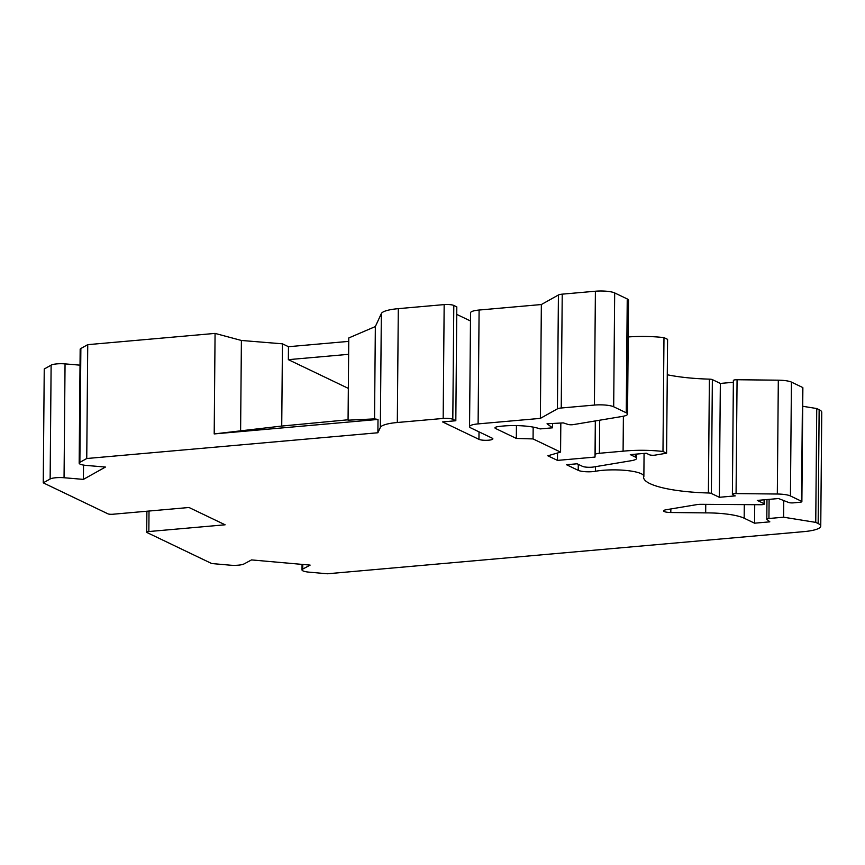 <?xml version="1.0" encoding="UTF-8"?>
<svg xmlns="http://www.w3.org/2000/svg" width="865" height="865" viewBox="0 0 865 865"><rect width="100%" height="100%" fill="white"/><g stroke="black" fill="none" stroke-linecap="round" stroke-linejoin="round"><path stroke-width="1.3" d="M348.346 388.396L288.359 359.656L348.638 354.326M348.757 341.372L288.467 346.703L288.359 359.656M541.36 304.534L540.365 418.379L557.428 408.842A7.288 1.557 -179.5 0 1 561.234 407.999L594.406 405.069L595.401 291.224L562.228 294.154A7.288 1.557 -179.5 0 0 558.422 294.987L541.36 304.534L479.102 310.038A14.564 3.114 -179.5 0 0 470.549 312.795L469.554 426.65A14.564 3.114 -179.5 0 0 470.863 427.948L492.217 438.177A7.288 1.557 0.5 0 1 492.866 438.825A7.288 1.557 0.5 0 1 487.114 440.296A7.288 1.557 0.5 0 1 478.95 439.344L442.556 421.915L455.823 420.747L456.807 306.891L453.801 305.453A7.288 1.557 -179.5 0 0 444.167 304.599L398.311 308.654A29.14 6.217 -179.5 0 0 381.346 313.573L375.345 326.559L348.779 337.956L348.065 420.185L374.545 418.887L375.345 326.559M479.102 310.038L478.107 423.893L540.365 418.379M83.527 465.078L83.397 479.383L64.053 477.74A10.921 2.336 0.5 0 0 50.138 478.994L43.25 482.843L107.92 513.821A3.644 0.778 -179.5 0 0 112.742 514.253L189.024 507.496L225.116 524.796L148.845 531.543A3.644 0.778 -179.5 0 0 146.704 532.224A3.644 0.778 -179.5 0 0 147.028 532.548L211.698 563.537L230.004 565.159A10.921 2.336 0.5 0 0 244.017 563.937L251.531 559.915L310.135 565.105L302.761 569.073L302.793 564.456M348.065 419.785L281.731 426.056L282.455 343.827L288.467 346.703M83.397 479.383L105.433 467.057L86.381 465.435A10.921 2.336 0.5 0 1 79.169 463.175A10.921 2.336 0.5 0 1 79.872 462.364L86.749 458.515L87.743 344.659L80.867 348.509A10.921 2.336 0.5 0 0 80.164 349.319L79.169 463.175M302.761 569.073A10.921 2.336 0.5 0 0 302.004 569.916A10.921 2.336 0.5 0 0 309.086 572.154L327.392 573.776L803.65 531.651A29.14 6.217 -179.5 0 0 820.755 526.136A29.14 6.217 -179.5 0 0 818.16 523.541L815.749 522.384L783.614 517.205L768.931 518.503A3.644 0.778 -179.5 0 0 766.801 519.195A3.644 0.778 -179.5 0 0 766.909 519.389L769.828 521.844L754.561 523.184L744.17 518.211A40.06 8.553 -179.5 0 0 705.678 512.88L670.808 512.513L670.84 508.955M628.217 336.961A43.704 9.331 -179.5 0 1 663.974 337.62L667.585 339.35L666.591 453.195L655.108 455.12A3.644 0.778 -179.5 0 1 649.485 454.785L646.231 453.228L630.304 454.633L635.321 457.044A14.564 3.114 -179.5 0 1 636.629 458.342A14.564 3.114 -179.5 0 1 631.299 460.699L593.671 466.981A7.288 1.557 -179.5 0 1 582.415 466.322L577.106 463.781L566.488 464.721L578.231 470.344A10.921 2.336 -179.5 0 0 595.423 471.274A29.14 6.217 -179.5 0 1 626.725 470.517A29.14 6.217 -179.5 0 1 643.874 476.345A29.14 6.217 -179.5 0 1 643.592 477.199A71.384 15.235 -179.5 0 0 643.592 477.253A71.384 15.235 -179.5 0 0 708.392 492.985A3.644 0.778 -179.5 0 1 711.365 493.461L719.345 497.289L735.261 495.883L732.709 494.661A3.644 0.778 -179.5 0 1 732.385 494.326A3.644 0.778 -179.5 0 1 736.072 493.591L777.321 494.023A14.564 3.114 -179.5 0 1 790.437 495.959L801.552 501.278A3.644 0.778 -179.5 0 1 801.877 501.603A3.644 0.778 -179.5 0 1 799.747 502.295L793.367 502.857A3.644 0.778 -179.5 0 1 788.685 502.489L778.532 498.532L757.308 500.413L764.087 503.657A3.644 0.778 -179.5 0 1 764.411 503.981A3.644 0.778 -179.5 0 1 760.789 504.728L701.288 504.327A7.288 1.557 -179.5 0 0 696.714 504.641L666.266 509.723A7.288 1.557 -179.5 0 0 663.606 510.901A7.288 1.557 -179.5 0 0 670.808 512.513M666.591 453.195L662.979 451.465A43.704 9.331 -179.5 0 0 623.092 451.184L599.402 453.271A7.288 1.557 -179.5 0 0 595.131 454.633L595.012 457.077L557.471 460.396L547.837 455.79L560.574 452.103L533.067 438.923L516.329 438.436L495.613 428.51L495.623 427.224M552.562 423.482L552.519 427.818L540.074 428.921A28.74 6.131 -179.5 0 0 497.916 426.64A7.288 1.557 -179.5 0 0 494.964 427.861A7.288 1.557 -179.5 0 0 495.613 428.51M552.519 427.818L547.037 423.785L563.277 422.899L567.981 424.412A3.644 0.778 -179.5 0 0 573.3 424.618L622.227 416.443A14.564 3.114 -179.5 0 0 627.547 414.097A14.564 3.114 -179.5 0 0 626.249 412.789L613.685 406.777A14.564 3.114 -179.5 0 0 594.406 405.069M478.107 423.893A14.564 3.114 -179.5 0 0 469.554 426.65M453.801 305.453L452.806 419.298L455.823 420.747M452.806 419.298A7.288 1.557 -179.5 0 0 443.172 418.444L397.316 422.498A29.14 6.217 -179.5 0 0 380.351 427.418L377.886 432.76L86.749 458.515M627.547 414.097L628.541 300.242A14.564 3.114 -179.5 0 0 627.244 298.944L614.68 292.932A14.564 3.114 -179.5 0 0 595.401 291.224M733.369 382.287L720.34 383.433L712.36 379.616A3.644 0.778 -179.5 0 0 709.387 379.14A71.384 15.235 0.5 0 1 667.283 374.761M801.877 501.603L802.871 387.758A3.644 0.778 -179.5 0 0 802.547 387.433L791.432 382.103A14.564 3.114 -179.5 0 0 778.316 380.178L737.067 379.735A3.644 0.778 -179.5 0 0 733.379 380.481L732.385 494.326M802.709 406.28L816.744 408.539L819.144 409.686A29.14 6.217 -179.5 0 1 821.75 412.291L820.755 526.136M43.25 482.843L44.245 368.998L51.122 365.149A10.921 2.336 0.5 0 1 65.048 363.884L80.023 365.16M281.731 426.056L214.196 433.927L215.071 333.403L87.743 344.659M215.071 333.403L241.4 340.464L282.455 343.827M470.484 320.969L456.742 314.395M815.749 522.384L816.744 408.539M377.886 432.76L378.005 419.439L374.545 418.887M214.196 433.927L378.005 419.439M240.611 430.5L241.4 340.464M663.974 337.62L662.979 451.465M623.395 416.227L623.092 451.184M595.325 420.941L595.012 457.077M557.536 452.979L557.471 460.396M560.823 423.039L560.574 452.103M533.164 427.105L533.067 438.923M516.437 425.602L516.329 438.436M719.345 497.289L720.34 383.433M705.678 512.88L705.754 504.349M754.561 523.184L754.723 504.684M783.614 517.205L783.755 500.575M148.845 531.543L149.018 511.042M558.422 294.987L557.428 408.842M562.228 294.154L561.234 407.999M818.16 523.541L819.144 409.686M790.437 495.959L791.432 382.103M801.552 501.278L802.547 387.433M613.685 406.777L614.68 292.932M627.244 298.944L626.249 412.789M444.167 304.599L443.172 418.444M397.316 422.498L398.311 308.654M380.351 427.418L381.346 313.573M50.138 478.994L51.122 365.149M64.053 477.74L65.048 363.884M79.872 462.364L80.867 348.509M479.015 431.851L478.95 439.344M599.694 420.206L599.402 453.271M595.423 420.92L595.131 454.633M578.231 470.344L578.285 464.343M595.423 471.274L595.466 466.678M635.321 457.044L635.353 454.19M711.365 493.461L712.36 379.616M708.392 492.985L709.387 379.14M777.321 494.023L778.316 380.178M736.072 493.591L737.067 379.735M764.087 503.657L764.119 499.808M744.17 518.211L744.289 504.619M768.931 518.503L769.104 499.375M302.004 569.916L302.058 564.391M643.874 476.345L644.068 453.422M766.801 519.195L766.974 499.559M764.411 503.981L764.444 499.786M636.629 458.342L636.662 454.071M146.704 532.224L146.888 511.226"/></g></svg>
